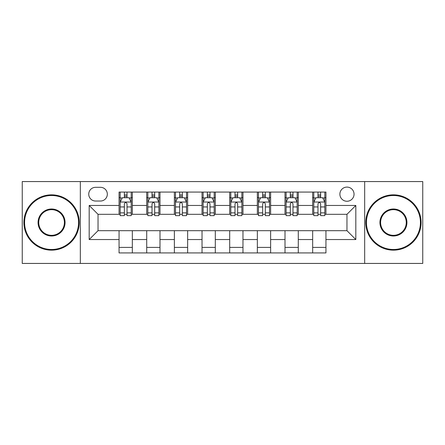 <?xml version="1.0" encoding="UTF-8"?>
<svg xmlns="http://www.w3.org/2000/svg" width="445" height="445" viewBox="0 0 445 445"><rect width="100%" height="100%" fill="white"/><g stroke="black" fill="none" stroke-linecap="round" stroke-linejoin="round"><path stroke-width="0.67" d="M346.966 187.095A7.081 7.081 0 0 0 339.885 194.176A7.081 7.081 0 0 0 346.966 201.257A7.081 7.081 0 0 0 354.048 194.176A7.081 7.081 0 0 0 346.966 187.095M364.666 263.434L422.75 263.434L422.75 181.566L364.666 181.566L364.666 263.434L80.334 263.434L80.334 181.566L22.25 181.566L22.25 263.434L80.334 263.434M95.603 201.034L100.47 201.034A6.859 6.859 0 0 0 107.328 194.176A6.859 6.859 0 0 0 100.47 187.317L95.603 187.317A6.859 6.859 0 0 0 88.744 194.176A6.859 6.859 0 0 0 95.603 201.034M364.666 181.566L80.334 181.566M119.054 239.538L89.184 239.538L89.184 205.462L119.054 205.462L119.054 214.312L98.034 214.312L98.034 230.688L119.054 230.688L119.054 252.927L325.946 252.927L325.946 230.688L346.966 230.688L346.966 214.312L325.946 214.312L325.946 205.462L355.816 205.462L355.816 239.538L325.946 239.538M325.946 205.462L325.946 192.073L119.054 192.073L119.054 205.462M312.668 192.073L312.668 214.312L313.775 214.312M317.98 214.312L320.634 214.312M324.839 214.312L325.946 214.312M312.668 214.312L297.177 214.312M285.011 192.073L285.011 214.312L286.113 214.312M290.318 214.312L292.977 214.312M285.011 214.312L269.52 214.312M257.349 192.073L257.349 214.312L258.456 214.312M262.661 214.312L265.315 214.312M257.349 214.312L241.863 214.312M229.692 192.073L229.692 214.312L230.799 214.312M235.005 214.312L237.658 214.312M229.692 214.312L214.201 214.312M202.03 192.073L202.03 214.312L203.137 214.312M207.342 214.312L209.995 214.312M202.03 214.312L186.544 214.312M174.373 192.073L174.373 214.312L175.48 214.312M179.685 214.312L182.339 214.312M174.373 214.312L158.887 214.312M146.716 192.073L146.716 214.312L147.823 214.312M152.023 214.312L154.682 214.312M146.716 214.312L131.225 214.312M119.054 214.312L120.161 214.312M124.366 214.312L127.02 214.312M119.054 230.688L132.332 230.688L132.332 252.927M325.946 230.688L132.332 230.688M132.332 192.073L132.332 214.312M119.054 197.608L120.161 197.608M124.366 197.608L127.02 197.608M131.225 197.608L132.332 197.608M119.054 247.392L132.332 247.392M146.716 230.688L146.716 252.927M159.989 192.073L159.989 214.312M146.716 197.608L147.823 197.608M152.023 197.608L154.682 197.608M158.887 197.608L159.989 197.608M159.989 230.688L159.989 252.927M146.716 247.392L159.989 247.392M174.373 230.688L174.373 252.927M187.651 230.688L187.651 252.927M174.373 247.392L187.651 247.392M187.651 192.073L187.651 214.312M174.373 197.608L175.48 197.608M179.685 197.608L182.339 197.608M186.544 197.608L187.651 197.608M202.03 230.688L202.03 252.927M215.308 230.688L215.308 252.927M202.03 247.392L215.308 247.392M215.308 192.073L215.308 214.312M202.03 197.608L203.137 197.608M207.342 197.608L209.995 197.608M214.201 197.608L215.308 197.608M229.692 230.688L229.692 252.927M242.97 230.688L242.97 252.927M229.692 247.392L242.97 247.392M242.97 192.073L242.97 214.312M229.692 197.608L230.799 197.608M235.005 197.608L237.658 197.608M241.863 197.608L242.97 197.608M257.349 230.688L257.349 252.927M270.627 230.688L270.627 252.927M257.349 247.392L270.627 247.392M270.627 192.073L270.627 214.312M257.349 197.608L258.456 197.608M262.661 197.608L265.315 197.608M269.52 197.608L270.627 197.608M285.011 230.688L285.011 252.927M298.284 230.688L298.284 252.927M285.011 247.392L298.284 247.392M298.284 192.073L298.284 214.312M285.011 197.608L286.113 197.608M290.318 197.608L292.977 197.608M297.177 197.608L298.284 197.608M312.668 230.688L312.668 252.927M312.668 247.392L325.946 247.392M312.668 197.608L313.775 197.608M317.98 197.608L320.634 197.608M324.839 197.608L325.946 197.608M98.034 214.312L89.184 205.462M98.034 230.688L89.184 239.538M355.816 205.462L346.966 214.312M355.816 239.538L346.966 230.688M127.02 194.955L124.366 194.955M131.225 212.866L127.02 212.866L127.02 215.641L131.225 215.641L131.225 202.141L129.011 197.719L122.375 197.719L120.161 202.141L120.161 215.641L124.366 215.641L124.366 212.866L120.161 212.866M120.161 202.141L120.161 192.073M131.225 202.141L131.225 192.073M124.366 197.719L124.366 192.073M127.02 192.073L127.02 197.719M127.02 212.866L127.02 203.804C126.135 202.097 125.251 202.097 124.366 203.804L124.366 212.866M154.682 194.955L152.023 194.955M158.887 212.866L154.682 212.866L154.682 215.641L158.887 215.641L158.887 202.141L156.673 197.719L150.032 197.719L147.823 202.141L147.823 215.641L152.023 215.641L152.023 212.866L147.823 212.866M147.823 202.141L147.823 192.073M158.887 202.141L158.887 192.073M152.023 197.719L152.023 192.073M154.682 192.073L154.682 197.719M154.682 212.866L154.682 203.804C153.798 202.097 152.913 202.097 152.023 203.804L152.023 212.866M182.339 194.955L179.685 194.955M186.544 212.866L182.339 212.866L182.339 215.641L186.544 215.641L186.544 202.141L184.33 197.719L177.694 197.719L175.48 202.141L175.48 215.641L179.685 215.641L179.685 212.866L175.48 212.866M175.48 202.141L175.48 192.073M186.544 202.141L186.544 192.073M179.685 197.719L179.685 192.073M182.339 192.073L182.339 197.719M182.339 212.866L182.339 203.804C181.454 202.097 180.57 202.097 179.685 203.804L179.685 212.866M209.995 194.955L207.342 194.955M214.201 212.866L209.995 212.866L209.995 215.641L214.201 215.641L214.201 202.141L211.987 197.719L205.351 197.719L203.137 202.141L203.137 215.641L207.342 215.641L207.342 212.866L203.137 212.866M203.137 202.141L203.137 192.073M214.201 202.141L214.201 192.073M207.342 197.719L207.342 192.073M209.995 192.073L209.995 197.719M209.995 212.866L209.995 203.804C209.117 202.097 208.227 202.097 207.342 203.804L207.342 212.866M237.658 194.955L235.005 194.955M241.863 212.866L237.658 212.866L237.658 215.641L241.863 215.641L241.863 202.141L239.649 197.719L233.013 197.719L230.799 202.141L230.799 215.641L235.005 215.641L235.005 212.866L230.799 212.866M230.799 202.141L230.799 192.073M241.863 202.141L241.863 192.073M235.005 197.719L235.005 192.073M237.658 192.073L237.658 197.719M237.658 212.866L237.658 203.804C236.773 202.097 235.889 202.097 235.005 203.804L235.005 212.866M51.57 195.505A26.995 26.995 0 0 0 24.575 222.5A26.995 26.995 0 0 0 51.57 249.495A26.995 26.995 0 0 0 78.565 222.5A26.995 26.995 0 0 0 51.57 195.505M51.57 250.157A27.657 27.657 0 0 1 23.908 222.5A27.657 27.657 0 0 1 51.57 194.843A27.657 27.657 0 0 1 79.227 222.5A27.657 27.657 0 0 1 51.57 250.157M51.57 209A13.5 13.5 0 0 1 65.065 222.5A13.5 13.5 0 0 1 51.57 236A13.5 13.5 0 0 1 38.07 222.5A13.5 13.5 0 0 1 51.57 209M51.57 235.333A12.833 12.833 0 0 0 64.403 222.5A12.833 12.833 0 0 0 51.57 209.667A12.833 12.833 0 0 0 38.737 222.5A12.833 12.833 0 0 0 51.57 235.333M393.43 195.505A26.995 26.995 0 0 0 366.435 222.5A26.995 26.995 0 0 0 393.43 249.495A26.995 26.995 0 0 0 420.425 222.5A26.995 26.995 0 0 0 393.43 195.505M393.43 250.157A27.657 27.657 0 0 1 365.773 222.5A27.657 27.657 0 0 1 393.43 194.843A27.657 27.657 0 0 1 421.092 222.5A27.657 27.657 0 0 1 393.43 250.157M393.43 209A13.5 13.5 0 0 1 406.93 222.5A13.5 13.5 0 0 1 393.43 236A13.5 13.5 0 0 1 379.935 222.5A13.5 13.5 0 0 1 393.43 209M393.43 235.333A12.833 12.833 0 0 0 406.263 222.5A12.833 12.833 0 0 0 393.43 209.667A12.833 12.833 0 0 0 380.597 222.5A12.833 12.833 0 0 0 393.43 235.333M265.315 194.955L262.661 194.955M269.52 212.866L265.315 212.866L265.315 215.641L269.52 215.641L269.52 202.141L267.306 197.719L260.67 197.719L258.456 202.141L258.456 215.641L262.661 215.641L262.661 212.866L258.456 212.866M258.456 202.141L258.456 192.073M269.52 202.141L269.52 192.073M262.661 197.719L262.661 192.073M265.315 192.073L265.315 197.719M265.315 212.866L265.315 203.804C264.43 202.097 263.546 202.097 262.661 203.804L262.661 212.866M292.977 194.955L290.318 194.955M297.177 212.866L292.977 212.866L292.977 215.641L297.177 215.641L297.177 202.141L294.968 197.719L288.327 197.719L286.113 202.141L286.113 215.641L290.318 215.641L290.318 212.866L286.113 212.866M286.113 202.141L286.113 192.073M297.177 202.141L297.177 192.073M290.318 197.719L290.318 192.073M292.977 192.073L292.977 197.719M292.977 212.866L292.977 203.804C292.092 202.097 291.208 202.097 290.318 203.804L290.318 212.866M320.634 194.955L317.98 194.955M324.839 212.866L320.634 212.866L320.634 215.641L324.839 215.641L324.839 202.141L322.625 197.719L315.989 197.719L313.775 202.141L313.775 215.641L317.98 215.641L317.98 212.866L313.775 212.866M313.775 202.141L313.775 192.073M324.839 202.141L324.839 192.073M317.98 197.719L317.98 192.073M320.634 192.073L320.634 197.719M320.634 212.866L320.634 203.804C319.749 202.097 318.865 202.097 317.98 203.804L317.98 212.866M146.716 239.538L132.332 239.538M146.716 205.462L132.332 205.462M174.373 205.462L159.989 205.462M174.373 239.538L159.989 239.538M202.03 205.462L187.651 205.462M202.03 239.538L187.651 239.538M229.692 205.462L215.308 205.462M229.692 239.538L215.308 239.538M257.349 205.462L242.97 205.462M257.349 239.538L242.97 239.538M285.011 205.462L270.627 205.462M285.011 239.538L270.627 239.538M312.668 205.462L298.284 205.462M312.668 239.538L298.284 239.538M131.169 202.03L120.217 202.03M120.161 197.981L122.242 197.981M129.145 197.981L131.225 197.981M124.366 206.936L120.161 206.936M131.225 206.936L127.02 206.936M127.02 196.362L124.366 196.362M158.832 202.03L147.879 202.03M147.823 197.981L149.904 197.981M156.807 197.981L158.887 197.981M152.023 206.936L147.823 206.936M158.887 206.936L154.682 206.936M154.682 196.362L152.023 196.362M186.488 202.03L175.536 202.03M175.48 197.981L177.561 197.981M184.464 197.981L186.544 197.981M179.685 206.936L175.48 206.936M186.544 206.936L182.339 206.936M182.339 196.362L179.685 196.362M214.145 202.03L203.193 202.03M203.137 197.981L205.217 197.981M212.12 197.981L214.201 197.981M207.342 206.936L203.137 206.936M214.201 206.936L209.995 206.936M209.995 196.362L207.342 196.362M241.807 202.03L230.855 202.03M230.799 197.981L232.88 197.981M239.783 197.981L241.863 197.981M235.005 206.936L230.799 206.936M241.863 206.936L237.658 206.936M237.658 196.362L235.005 196.362M269.464 202.03L258.512 202.03M258.456 197.981L260.536 197.981M267.439 197.981L269.52 197.981M262.661 206.936L258.456 206.936M269.52 206.936L265.315 206.936M265.315 196.362L262.661 196.362M297.121 202.03L286.168 202.03M286.113 197.981L288.193 197.981M295.096 197.981L297.177 197.981M290.318 206.936L286.113 206.936M297.177 206.936L292.977 206.936M292.977 196.362L290.318 196.362M324.783 202.03L313.831 202.03M313.775 197.981L315.855 197.981M322.759 197.981L324.839 197.981M317.98 206.936L313.775 206.936M324.839 206.936L320.634 206.936M320.634 196.362L317.98 196.362"/></g></svg>
